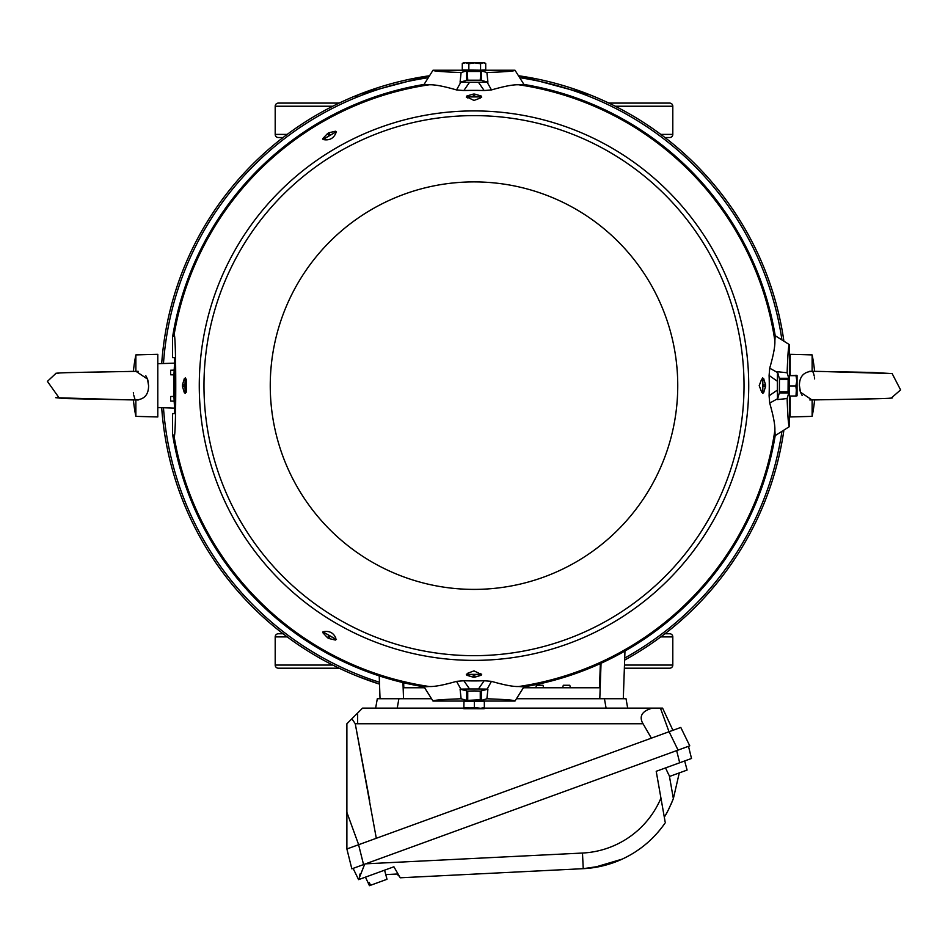 <?xml version="1.0" encoding="UTF-8"?>
<svg xmlns="http://www.w3.org/2000/svg" width="948" height="948" viewBox="0 0 948 948"><rect width="100%" height="100%" fill="white"/><g stroke="black" fill="none" stroke-linecap="round" stroke-linejoin="round"><path stroke-width="1.42" d="M310.411 103.095L339.159 103.095L310.411 103.095M637.589 103.095L608.841 103.095L637.589 103.095M278.321 137.531L283.061 137.531L278.321 137.531A3.128 3.128 0 0 1 275.193 134.403L275.193 106.223A3.128 3.128 -90 0 1 278.321 103.095L339.159 103.095M669.679 137.531L664.939 137.531L669.679 137.531A3.128 3.128 0 0 0 672.807 134.403L660.803 134.403M672.807 134.403L672.807 106.223A3.128 3.128 90 0 0 669.679 103.095L608.841 103.095M624.365 668.198L669.679 668.198A3.128 3.128 90 0 0 672.807 665.069L672.807 636.89A3.128 3.128 0 0 0 669.679 633.762L664.939 633.762M283.061 633.762L278.321 633.762A3.128 3.128 0 0 0 275.193 636.89L287.197 636.89M275.193 636.89L275.193 665.069A3.128 3.128 -90 0 0 278.321 668.198L339.159 668.198M781.816 339.1A311.311 311.311 0 0 0 520.535 77.831M427.465 77.831A311.311 311.311 0 0 0 163.471 363.534M163.471 407.759A311.311 311.311 0 0 0 379.449 682.252M624.72 658.042A311.311 311.311 0 0 0 781.816 432.181M783.783 340.356A313.077 313.077 0 0 0 519.291 75.852L590.189 94.918M355.429 96.376L359.707 94.172L428.709 75.864A313.077 313.077 0 0 0 161.693 363.594M610.476 103.877L605.772 101.649M602.715 100.251L599.847 98.971M599.764 98.936L597.204 97.822M594.763 96.791L592.678 95.926M592.488 95.855L590.367 94.99M359.695 94.172L357.74 94.954M357.633 94.99L353.237 96.791M350.796 97.822L348.129 98.983M345.262 100.263L343.757 100.938M342.204 101.649L337.524 103.877M337.524 667.416L342.228 669.644M345.285 671.042L348.153 672.322M348.236 672.357L350.796 673.459M353.237 674.49L355.322 675.355M355.512 675.438L357.633 676.291M357.811 676.362L379.52 684.124A313.077 313.077 0 0 1 161.693 407.699A313.077 313.077 0 0 0 379.52 684.124M624.649 660.092A313.077 313.077 0 0 0 783.783 430.937A313.077 313.077 0 0 1 624.649 660.092M474 655.672A270.026 270.026 0 0 1 203.974 385.646A270.026 270.026 0 0 1 474 115.62A270.026 270.026 0 0 1 744.026 385.646A270.026 270.026 0 0 1 474 655.672M467.755 80.189L480.245 80.189M483.077 70.057L483.077 70.875L481.809 71.005L466.191 71.005L464.947 70.899L464.923 70.069M483.136 62.698L463.833 62.568L484.167 62.568L483.136 62.698L485.72 63.469L485.72 69.915L480.565 70.199L480.565 63.753L483.136 62.698M484.167 62.568L485.72 63.469M480.565 63.753L474.699 62.852L468.845 63.765L465.563 62.734L462.28 63.516L463.501 62.805M462.28 63.516L462.28 69.962L480.565 70.199M468.845 63.765L468.845 70.211M466.191 71.005L461.107 72.522L460.076 82.144L469.556 82.275L463.845 90.546A295.278 295.278 0 0 1 484.155 90.546L478.444 82.275L469.556 82.275M464.923 70.223L433.011 70.223C432.869 71.088 442.242 71.847 461.107 72.522M481.809 71.005L486.893 72.522C505.699 71.847 515.06 71.088 514.989 70.223L483.077 70.223M669.644 776.412L668.198 773.615L669.644 776.412L686.98 770.108L686.281 767.027L687.099 770.06L684.657 760.96L679.692 762.761L676.659 750.615M797.067 375.479L795.988 375.669L796.83 380.847L797.055 375.479L796.296 375.278L797.067 375.479L797.067 395.814L796.308 395.624L797.067 395.814L795.846 386.026L789.4 386.026L789.554 396.003L796 396.003L796.83 380.847L795.846 386.026M797.067 395.814L796 396.003M789.542 394.724L788.76 394.724L788.641 393.456L788.641 377.825L788.76 376.569L789.53 376.569M789.4 386.026L789.542 375.669L796.296 375.278M795.988 375.669L789.542 375.669M788.144 391.903L779.446 391.903L779.375 391.169L779.446 379.378L788.144 379.378L788.061 391.169L788.724 392.354M380.029 698.723L379.236 675.877M624.969 651.027L623.298 698.723M174.622 408.15L157.795 407.557L157.795 416.954L135.872 416.373L135.872 399.985L135.09 399.262M174.622 363.143L157.795 363.724L157.795 407.557M789.411 407.593L790.205 407.557L790.205 396.003M789.411 363.7L790.205 363.724L790.205 375.278M535.821 687.762L543.642 687.762L542.979 685.262L536.485 685.262L535.821 687.762L523.533 687.762M569.784 685.262L563.302 685.262L562.626 687.762L570.459 687.762L569.784 685.262L570.459 687.762L599.503 687.762L600.345 663.588M173.97 374.898L170.593 374.78L170.593 370.241L174.183 370.111M174.183 401.17L170.593 401.051L170.593 396.513L173.97 396.394M424.467 687.762L403.824 687.762L403.647 682.75M562.626 687.762L543.642 687.762M664.619 816.536L666.148 813.976M666.8 812.839L667.404 811.737M668.186 810.267L669.478 807.696M670.947 804.544L673.364 798.631L679.278 772.904M669.335 775.748L673.364 798.631C669.335 808.206 666.314 814.356 664.287 817.069L656.217 771.305L691.519 758.459L688.485 746.301L351.838 868.842L346.885 848.981L346.885 723.774L357.645 713.015L357.645 723.774L355.251 723.715L376.309 838.281M603.189 865.761L583.245 868.676A105.666 105.666 0 0 0 665.283 822.71C654.215 838.731 639.864 850.877 622.22 859.113L613.083 862.822M612.882 862.893L603.615 865.654M665.283 822.71A105.666 105.666 0 0 1 583.245 868.676L400.234 877.789L393.894 866.78L358.593 879.637L365.454 877.137L369.436 885.681M365.596 863.829L582.475 853.046L583.245 868.676A105.666 105.666 0 0 0 606.163 864.991A105.666 105.666 0 0 1 583.245 868.676L592.607 867.799M593.175 867.716L622.22 859.113A105.666 105.666 0 0 1 613.107 862.81A105.666 105.666 0 0 0 622.22 859.113M364.696 864.161L358.593 879.637L353.106 868.38L363.546 864.576L358.593 844.727L346.885 848.981L351.838 868.842M664.287 817.069L665.058 821.478M360.204 873.772L359.434 875.608M398.48 875.099L396.845 874.032L399.357 876.343M396.845 874.032L385.753 874.589M651.371 738.16L643.064 723.774L357.645 723.774M463.691 708.12L362.539 708.12L357.645 713.015M369.684 800.716L355.251 723.715L351.886 718.774M672.926 730.315L662.581 708.12L484.286 708.12M652.378 708.12C642.614 710.858 639.248 715.61 642.27 722.4L643.064 723.774M669.087 731.714L680.794 727.448L689.765 745.839L678.057 750.105L669.087 731.714L358.593 844.727M375.645 708.12L377.304 698.723L431.079 698.723M516.921 698.723L626.024 698.723L627.683 708.12M368.63 882.647L369.566 885.633L370.561 885.278L369.246 882.422L368.63 882.647L369.246 882.422M386.879 879.329L370.561 885.278M59.321 398.172L47.4 381.369L55.719 373.607L59.049 373.121L56.596 373.382M147.663 379.532L148.326 382.34M138.681 399.914L137.602 400.009M134.746 398.598L133.81 395.363M133.573 393.965L133.36 392.413M145.814 375.728L147.509 379.07L135.931 371.296M55.719 373.607C52.922 372.813 75.698 372.398 96.743 372.043L138.183 371.32M147.509 379.07L148.587 385.646C148.587 394.676 144.345 399.452 135.872 399.985L64.867 398.563L55.731 397.686M133.135 399.926L133.419 399.938A152.415 152.415 0 0 0 135.872 416.373M135.872 371.284L135.872 354.908A152.415 152.415 0 0 0 133.419 371.355L128.158 371.474M135.872 354.908L157.795 354.339L157.795 363.724M463.987 707.635L479.333 708.476L484.333 707.646L484.333 701.2L463.987 701.188L463.833 708.701L463.987 701.188M463.667 707.943L463.833 708.701L474.332 707.492L474.332 701.046M464.923 701.176L464.923 700.406L474.249 700.169L483.077 700.406L483.077 701.176M474.332 707.492L484.167 708.713L484.333 707.646M484.167 708.713L463.809 708.701M467.743 699.778L467.743 691.092L474.178 690.926L480.257 691.092L480.257 699.778L467.293 700.371M481.169 96.779L474.735 96.637L474.735 94.089L481.169 96.009L481.43 96.826L480.399 96.826L480.494 97.988L474 100.441L466.57 96.826L466.831 96.009L473.265 94.089L473.265 96.637L466.831 96.779M480.494 97.917L480.494 96.921L467.506 96.921L467.506 97.917M335.308 132.412L335.793 133.277C333.625 138.171 329.868 140.34 324.548 139.771L324.05 138.918L336.09 131.843L323.398 139.119L322.984 138.396L327.581 133.526L328.897 135.789M324.192 139.072L323.078 139.712L324.05 138.918M324.05 632.375L324.548 631.51C329.88 630.953 333.625 633.122 335.793 638.016L335.308 638.869L323.161 631.972L335.805 639.331L335.391 640.054L328.861 638.502L330.177 636.238M761.718 392.14L762.713 392.14L761.659 392.14L759.206 385.646L761.659 379.141L762.713 379.141L762.82 393.076L762.856 378.477L763.626 378.477L765.546 384.9L762.998 384.9M480.257 691.187L487.924 689.137L478.444 689.006L484.155 680.747A295.278 295.278 0 0 1 463.845 680.747L469.556 689.006L478.444 689.006M762.512 379.2L762.524 377.944L763.626 378.477M762.998 386.381L765.546 386.381A291.557 291.557 0 0 0 765.546 384.9M765.546 386.381L763.626 392.816L762.524 393.349L762.512 392.081M474.735 94.089A291.557 291.557 0 0 0 474 94.089A291.557 291.557 0 0 0 473.265 94.089M481.169 96.009L481.703 97.123L480.435 97.123M466.831 674.502L473.265 674.644L473.265 677.192L466.831 675.272L466.57 674.466L467.601 674.466L467.506 673.329L474 670.876L481.43 674.466L481.169 675.272L474.735 677.192L474.735 674.644L481.169 674.502M467.506 673.388L467.506 674.36L480.494 674.36L480.494 673.388M480.435 674.158L481.703 674.158L481.169 675.272M473.265 677.192A291.557 291.557 0 0 0 474 677.192A291.557 291.557 0 0 0 474.735 677.192M484.155 680.747L491.467 681.351C504.194 685.037 513.295 686.755 518.746 686.518L523.948 686.85A305.315 305.315 0 0 0 775.203 435.582L774.871 430.392C775.12 424.965 773.402 415.864 769.705 403.101L769.101 395.802L777.36 390.078L777.36 381.203L769.101 375.491A295.278 295.278 0 0 1 769.101 395.802M769.101 375.491L769.705 368.18C773.39 355.453 775.12 346.352 774.871 340.889L775.203 335.699A305.315 305.315 0 0 0 523.948 84.443L518.746 84.775C513.318 84.526 504.218 86.244 491.467 89.93L484.155 90.546M185.488 392.081L185.476 393.349L184.374 392.816L182.454 386.381L185.002 386.381L185.144 392.816L184.374 392.816M186.318 379.153L185.287 379.153L185.287 392.14L186.318 392.14L186.318 379.153L185.18 379.247L185.18 378.216L185.002 384.9L182.454 384.9A291.557 291.557 0 0 0 182.454 386.381M182.454 384.9L184.374 378.477L185.476 377.944L185.488 379.2M328.897 635.504L327.581 637.767L322.984 632.885L323.078 631.569L324.192 632.221M335.355 638.668L336.481 639.319L335.391 640.054M327.581 637.767A291.557 291.557 0 0 0 328.861 638.502M330.177 135.054L328.861 132.779L335.391 131.227L336.481 131.973L335.355 132.625M323.078 139.712L322.984 138.396M328.861 132.779A291.557 291.557 0 0 0 327.581 133.526M463.845 90.546L456.533 89.93C443.806 86.244 434.705 84.526 429.254 84.775L424.052 84.443A305.315 305.315 0 0 0 172.572 337.085L174.088 334.881C176.304 331.326 176.304 439.991 174.088 436.412L172.572 434.208A305.315 305.315 0 0 0 424.052 686.85L429.254 686.518C434.682 686.767 443.783 685.049 456.533 681.351L463.845 680.747M466.831 675.272L466.298 674.158L467.565 674.158M467.565 97.123L466.298 97.123L466.831 96.009M469.556 689.006L460.076 689.137L461.107 698.771C442.301 699.434 432.94 700.205 433.011 701.058L424.052 686.85M460.858 689.113L456.533 681.351M478.444 82.275L487.924 82.144L486.893 72.522M487.142 82.18L491.467 89.93M514.989 70.223L523.948 84.443M777.36 390.078L777.49 399.57L787.124 398.539C787.788 417.345 788.558 426.707 789.411 426.636L775.203 435.582M777.467 398.788L769.705 403.101M769.705 368.18L777.467 372.505L777.36 381.203M775.203 335.699L789.411 344.657C788.558 344.515 787.8 353.877 787.124 372.754L777.49 371.723L777.467 372.505M788.641 393.456L787.124 398.539M789.411 426.636L789.411 394.724M789.411 376.569L789.411 344.657M788.641 377.825L787.124 372.754M777.49 399.57L779.552 391.903M779.552 379.378L777.49 371.723M456.533 89.93L460.858 82.18M424.052 84.443L433.011 70.223M491.467 681.351L487.142 689.113M523.948 686.85L514.989 701.058C515.131 700.205 505.758 699.446 486.893 698.771L487.924 689.137M481.809 700.288L486.893 698.771M466.191 700.288L461.107 698.771M433.011 701.058L464.923 701.058M483.077 701.058L514.989 701.058M487.924 82.144L480.257 80.094M467.743 80.094L460.076 82.144M460.076 689.137L467.743 691.187M172.572 337.085L172.572 357.68L174.468 357.68L174.74 365.501L174.74 405.78L174.468 413.612L172.572 413.612L172.572 434.208M762.82 378.216L762.82 379.247L761.718 379.153M474.735 96.637L473.265 96.637M185.18 393.076L185.18 392.045L186.318 392.14M185.002 384.9L185.002 386.381M336.481 639.319L335.805 639.331M336.09 639.438L335.296 638.869M473.265 674.644L474.735 674.644M174.705 409.275A300.22 300.22 0 0 1 174.705 362.018M822.58 371.521L892.139 373.571L900.6 389.924L891.404 397.899M800.337 391.761L799.674 388.953M809.319 371.379L810.398 371.284M892.269 373.607L872.219 372.434L811.488 371.272L812.898 371.995M813.242 372.647L813.597 373.583M813.609 373.607L814.19 375.918M814.427 377.328L814.64 378.868M802.186 395.553L800.491 392.211L812.069 399.997M892.281 397.686C895.078 398.48 872.302 398.895 851.257 399.25L809.817 399.961M790.205 363.724L790.205 354.339L812.128 354.908L812.128 371.284M812.128 371.296C803.655 371.829 799.413 376.617 799.413 385.646L800.491 392.211M814.865 371.355L814.581 371.355A152.415 152.415 0 0 0 812.128 354.908M812.128 399.997L812.128 416.373A152.415 152.415 0 0 0 814.581 399.938L819.842 399.819M812.128 416.373L790.205 416.954L790.205 407.557M668.198 773.615L665.532 767.916M287.197 134.403L275.193 134.403M672.807 106.223L615.216 106.223M332.784 106.223L275.193 106.223M660.803 636.89L672.807 636.89M275.193 665.069L332.784 665.069M624.471 665.069L672.807 665.069M474 589.395A203.749 203.749 0 0 1 270.251 385.646A203.749 203.749 0 0 1 474 181.898A203.749 203.749 0 0 1 677.749 385.646A203.749 203.749 0 0 1 474 589.395M480.245 71.491L467.755 71.491M402.959 682.584L403.528 698.723M599.8 698.723L601.044 663.28M582.475 853.046A90.013 90.013 0 0 0 660.946 798.109M398.883 698.723L397.236 708.12M606.092 708.12L604.445 698.723M660.424 708.12L669.015 731.738M346.885 812.365L358.652 844.704M481.347 691.104L481.347 700.264M474 110.916A274.73 274.73 0 0 0 199.27 385.646A274.73 274.73 0 0 0 474 660.377A274.73 274.73 0 0 0 748.73 385.646A274.73 274.73 0 0 0 474 110.916M518.746 686.518A304.178 304.178 0 0 0 774.871 430.392M774.871 340.889A304.178 304.178 0 0 0 518.746 84.775M429.254 84.775A304.178 304.178 0 0 0 174.088 334.881M174.088 436.412A304.178 304.178 0 0 0 429.254 686.518M779.457 392.993L788.629 392.993M779.457 378.288L788.629 378.288M481.347 80.177L481.347 71.017M466.653 80.177L466.653 71.017M466.653 691.104L466.653 700.264M763.626 392.816L762.856 392.816M335.391 131.227L335.805 131.962M184.374 378.477L185.144 378.477M322.984 632.885L323.398 632.162M480.257 80.201L480.707 70.91M467.743 80.201L467.352 70.934M463.833 62.568L462.92 63.101M387.021 879.282L384.58 870.181M131.606 399.89L127.933 399.819M125.42 399.76L55.861 397.722M126.937 371.498L125.835 371.521M125.515 371.521L66.573 372.671M66.348 372.671L64.215 372.742M58.515 373.062L57.615 373.192M480.707 700.371L480.257 699.778M816.394 371.391L820.067 371.474M821.063 399.795L822.165 399.772M822.485 399.76L881.427 398.622M881.652 398.61L883.832 398.539M889.271 398.255L890.409 398.101"/></g></svg>
